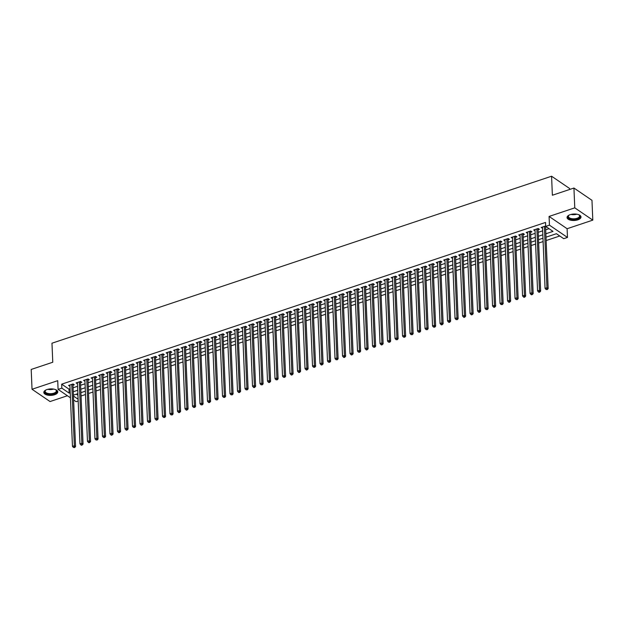 <?xml version="1.0" encoding="UTF-8"?>
<svg xmlns="http://www.w3.org/2000/svg" width="624" height="624" viewBox="0 0 624 624"><rect width="100%" height="100%" fill="white"/><g stroke="black" fill="none" stroke-linecap="round" stroke-linejoin="round"><path stroke-width="0.94" d="M54.6 394.735A6.981 3.237 177.6 0 0 57.775 391.849A6.981 3.237 177.6 0 0 54.07 389.173A6.981 3.237 177.6 0 0 46.995 389.555A6.981 3.237 177.6 0 0 43.82 392.434A6.981 3.237 177.6 0 0 47.525 395.109A6.981 3.237 177.6 0 0 54.6 394.735M577.832 219.835A6.981 3.237 177.6 0 0 581.006 216.957A6.981 3.237 177.6 0 0 577.301 214.282A6.981 3.237 177.6 0 0 570.235 214.656A6.981 3.237 177.6 0 0 567.06 217.542A6.981 3.237 177.6 0 0 570.765 220.217A6.981 3.237 177.6 0 0 577.832 219.835M78.172 400.99L76.12 401.677L73.609 399.961M569.642 189.47L569.603 188.503L551.577 176.218L51.971 343.216L52.767 362.24L31.2 369.447L32.027 389.259L50.06 401.544L67.415 395.741M551.577 176.218L552.373 195.242L573.94 188.035L591.973 200.32L592.8 220.132L574.774 207.847L549.081 216.434L549.448 225.155L567.473 237.44L563.722 238.688L556.413 233.711L546.008 237.19M549.081 216.434L567.107 228.719L592.8 220.132M567.107 228.719L567.473 237.44M81.05 396.006L85.504 394.516M88.546 393.502L93.007 392.012M96.049 390.991L100.511 389.501M103.553 388.487L108.014 386.997M111.056 385.975L115.51 384.485M118.552 383.471L123.014 381.982M126.056 380.96L130.517 379.47M133.559 378.456L138.021 376.966M141.063 375.952L145.517 374.455M148.559 373.441L153.02 371.951M156.062 370.937L160.524 369.439M163.566 368.425L168.028 366.935M171.07 365.921L175.523 364.432M178.565 363.41L183.027 361.92M186.069 360.906L190.531 359.416M193.573 358.394L198.034 356.905M201.076 355.891L205.53 354.401M208.572 353.379L213.034 351.889M216.076 350.875L220.537 349.385M223.579 348.364L228.041 346.874M231.083 345.86L235.537 344.37M238.579 343.348L243.04 341.858M246.082 340.844L250.544 339.355M253.586 338.341L258.04 336.843M261.089 335.829L265.543 334.339M268.585 333.325L273.047 331.828M276.089 330.814L280.55 329.324M283.592 328.31L288.046 326.82M291.096 325.798L295.55 324.308M298.592 323.294L303.053 321.805M306.095 320.783L310.557 319.293M313.599 318.279L318.053 316.789M321.095 315.767L325.556 314.278M328.598 313.264L333.06 311.774M336.102 310.752L340.564 309.262M343.606 308.248L348.059 306.758M351.101 305.737L355.563 304.247M358.605 303.233L363.067 301.743M366.109 300.721L370.57 299.231M373.612 298.217L378.066 296.728M381.108 295.714L385.57 294.216M388.612 293.202L393.073 291.712M396.115 290.698L400.577 289.208M403.619 288.187L408.073 286.697M411.115 285.683L415.576 284.193M418.618 283.171L423.08 281.681M426.122 280.667L430.583 279.178M433.625 278.156L438.079 276.666M441.121 275.652L445.583 274.162M448.625 273.14L453.086 271.651M456.128 270.637L460.59 269.147M463.632 268.125L468.086 266.635M471.128 265.621L475.589 264.131M478.631 263.11L483.093 261.62M486.135 260.606L490.597 259.116M493.639 258.102L498.092 256.604M501.134 255.59L505.596 254.101M508.638 253.087L513.1 251.597M516.142 250.575L520.603 249.085M523.645 248.071L528.099 246.581M531.141 245.56L535.603 244.07M538.645 243.056L543.106 241.566M546.148 240.544L559.767 235.997M573.94 188.035L574.774 207.847M72.985 385.219L74.303 384.774L73.086 383.947L68.585 385.453L69.943 386.233M80.488 382.707L81.806 382.27L80.582 381.443L76.081 382.941L77.446 383.729M87.992 380.203L89.302 379.766L88.085 378.932L83.585 380.437L84.95 381.217M95.495 377.692L96.806 377.255L95.589 376.428L91.088 377.933L92.453 378.713M102.991 375.188L104.309 374.751L103.093 373.916L98.592 375.422L99.949 376.202M110.495 372.676L111.805 372.239L110.588 371.413L106.088 372.918L107.453 373.698M117.998 370.172L119.309 369.736L118.092 368.901L113.591 370.406L114.956 371.186M125.502 367.661L126.812 367.224L125.596 366.397L121.095 367.903L122.46 368.683M132.998 365.157L134.316 364.72L133.099 363.886L128.599 365.391L129.956 366.171M140.501 362.653L141.812 362.209L140.595 361.382L136.094 362.887L137.459 363.667M148.005 360.142L149.315 359.705L148.099 358.87L143.598 360.376L144.963 361.156M155.509 357.638L156.819 357.193L155.602 356.366L151.102 357.872L152.467 358.652M163.004 355.126L164.323 354.689L163.106 353.855L158.597 355.36L159.962 356.14M170.508 352.622L171.818 352.178L170.602 351.351L166.101 352.856L167.466 353.636M178.012 350.111L179.322 349.674L178.105 348.847L173.605 350.345L174.97 351.133M185.515 347.607L186.826 347.162L185.609 346.336L181.108 347.841L182.473 348.621M193.011 345.095L194.329 344.659L193.112 343.832L188.604 345.329L189.969 346.117M200.515 342.592L201.825 342.155L200.608 341.32L196.108 342.826L197.473 343.606M208.018 340.08L209.329 339.643L208.112 338.816L203.611 340.322L204.976 341.102M215.522 337.576L216.832 337.139L215.615 336.305L211.115 337.81L212.48 338.59M223.018 335.065L224.336 334.628L223.111 333.801L218.611 335.306L219.976 336.086M230.521 332.561L231.832 332.124L230.615 331.289L226.114 332.795L227.479 333.575M238.025 330.049L239.335 329.612L238.118 328.786L233.618 330.291L234.983 331.071M245.528 327.545L246.839 327.109L245.622 326.274L241.121 327.779L242.486 328.559M253.024 325.034L254.342 324.597L253.118 323.77L248.617 325.276L249.982 326.056M260.528 322.53L261.838 322.093L260.621 321.259L256.121 322.764L257.486 323.544M268.031 320.026L269.342 319.582L268.125 318.755L263.624 320.26L264.989 321.04M275.535 317.515L276.845 317.078L275.629 316.243L271.128 317.749L272.493 318.529M283.031 315.011L284.349 314.566L283.124 313.739L278.624 315.245L279.989 316.025M290.534 312.499L291.845 312.062L290.628 311.228L286.127 312.733L287.492 313.521M298.038 309.995L299.348 309.551L298.132 308.724L293.631 310.229L294.996 311.009M305.542 307.484L306.852 307.047L305.635 306.22L301.135 307.718L302.492 308.506M313.037 304.98L314.356 304.535L313.131 303.709L308.63 305.214L309.995 305.994M320.541 302.468L321.851 302.032L320.635 301.205L316.134 302.702L317.499 303.49M328.045 299.965L329.355 299.528L328.138 298.693L323.638 300.199L325.003 300.979M335.548 297.453L336.859 297.016L335.642 296.189L331.141 297.695L332.498 298.475M343.044 294.949L344.362 294.512L343.138 293.678L338.637 295.183L340.002 295.963M350.548 292.438L351.858 292.001L350.641 291.174L346.141 292.679L347.506 293.459M358.051 289.934L359.362 289.497L358.145 288.662L353.644 290.168L355.009 290.948M365.547 287.422L366.865 286.985L365.648 286.159L361.148 287.664L362.505 288.444M373.051 284.918L374.369 284.482L373.144 283.647L368.644 285.152L370.009 285.932M380.554 282.415L381.865 281.97L380.648 281.143L376.147 282.649L377.512 283.429M388.058 279.903L389.368 279.466L388.151 278.632L383.651 280.137L385.016 280.917M395.554 277.399L396.872 276.955L395.655 276.128L391.154 277.633L392.512 278.413M403.057 274.888L404.375 274.451L403.151 273.616L398.65 275.122L400.015 275.909M410.561 272.384L411.871 271.939L410.654 271.112L406.154 272.618L407.519 273.398M418.064 269.872L419.375 269.435L418.158 268.609L413.657 270.106L415.022 270.894M425.56 267.368L426.878 266.924L425.662 266.097L421.161 267.602L422.518 268.382M433.064 264.857L434.382 264.42L433.157 263.593L428.657 265.091L430.022 265.879M440.567 262.353L441.878 261.916L440.661 261.082L436.16 262.587L437.525 263.367M448.071 259.841L449.381 259.405L448.165 258.578L443.664 260.083L445.029 260.863M455.567 257.338L456.885 256.901L455.668 256.066L451.168 257.572L452.525 258.352M463.07 254.826L464.381 254.389L463.164 253.562L458.663 255.068L460.028 255.848M470.574 252.322L471.884 251.885L470.668 251.051L466.167 252.556L467.532 253.336M478.078 249.811L479.388 249.374L478.171 248.547L473.671 250.052L475.036 250.832M485.573 247.307L486.892 246.87L485.675 246.035L481.174 247.541L482.531 248.321M493.077 244.803L494.387 244.358L493.171 243.532L488.67 245.037L490.035 245.817M500.581 242.291L501.891 241.855L500.674 241.02L496.174 242.525L497.539 243.305M508.084 239.788L509.395 239.343L508.178 238.516L503.677 240.022L505.042 240.802M515.58 237.276L516.898 236.839L515.681 236.005L511.173 237.51L512.538 238.29M523.084 234.772L524.394 234.328L523.177 233.501L518.677 235.006L520.042 235.786M530.587 232.261L531.898 231.824L530.681 230.997L526.18 232.495L527.545 233.282M538.091 229.757L539.401 229.312L538.184 228.485L533.684 229.991L535.049 230.771M76.346 394.173L77.93 395.249M545.86 233.774L553.004 231.387L545.696 226.403L545.524 222.44L61.675 384.173L68.983 389.15L70.052 388.799M73.094 387.777L77.555 386.287M80.597 385.273L85.059 383.783M88.101 382.762L92.555 381.272M95.597 380.258L100.058 378.768M103.1 377.746L107.562 376.256M110.604 375.242L115.066 373.753M118.108 372.731L122.561 371.241M125.603 370.227L130.065 368.737M133.107 367.715L137.569 366.226M140.611 365.212L145.072 363.722M148.114 362.708L152.568 361.21M155.61 360.196L160.072 358.706M163.114 357.692L167.575 356.203M170.617 355.181L175.079 353.691M178.121 352.677L182.575 351.187M185.617 350.165L190.078 348.676M193.12 347.662L197.582 346.172M200.624 345.15L205.085 343.66M208.127 342.646L212.581 341.156M215.623 340.135L220.085 338.645M223.127 337.631L227.588 336.141M230.63 335.119L235.092 333.629M238.134 332.615L242.588 331.126M245.63 330.104L250.091 328.614M253.133 327.6L257.595 326.11M260.637 325.096L265.099 323.599M268.141 322.585L272.594 321.095M275.636 320.081L280.098 318.583M283.14 317.569L287.602 316.079M290.644 315.065L295.105 313.576M298.147 312.554L302.601 311.064M305.643 310.05L310.105 308.56M313.147 307.538L317.608 306.049M320.65 305.035L325.104 303.545M328.154 302.523L332.608 301.033M335.65 300.019L340.111 298.529M343.153 297.508L347.615 296.018M350.657 295.004L355.111 293.514M358.16 292.492L362.614 291.002M365.656 289.988L370.118 288.499M373.16 287.477L377.621 285.987M380.663 284.973L385.117 283.483M388.159 282.469L392.621 280.972M395.663 279.958L400.124 278.468M403.166 277.454L407.628 275.964M410.67 274.942L415.124 273.452M418.166 272.438L422.627 270.949M425.669 269.927L430.131 268.437M433.173 267.423L437.635 265.933M440.677 264.911L445.13 263.422M448.172 262.408L452.634 260.918M455.676 259.896L460.138 258.406M463.18 257.392L467.641 255.902M470.683 254.881L475.137 253.391M478.179 252.377L482.641 250.887M485.683 249.865L490.144 248.375M493.186 247.361L497.648 245.872M500.69 244.858L505.144 243.36M508.186 242.346L512.647 240.856M515.689 239.842L520.151 238.352M523.193 237.331L527.654 235.841M530.696 234.827L535.15 233.337M538.192 232.315L542.654 230.825M545.696 229.811L549.042 228.688M545.672 225.982L541.18 227.479L542.545 228.267M545.587 227.245L546.491 226.949M70.434 397.8L58.087 389.392L57.72 380.671L32.027 389.259M58.087 389.392L61.838 388.136L69.147 393.12L70.216 392.761M61.675 384.173L61.838 388.136M545.696 226.403L549.448 225.155M73.445 396.045L78.094 399.212M542.966 238.204L538.504 239.694M535.462 240.716L531.001 242.206M527.959 243.22L523.505 244.709M520.463 245.731L516.001 247.221M512.959 248.235L508.498 249.725M505.456 250.739L500.994 252.236M497.952 253.25L493.498 254.74M490.456 255.754L485.995 257.252M482.953 258.266L478.491 259.756M475.449 260.77L470.987 262.259M467.945 263.281L463.492 264.771M460.45 265.785L455.988 267.275M452.946 268.297L448.484 269.786M445.442 270.8L440.981 272.29M437.939 273.312L433.485 274.802M430.443 275.816L425.981 277.306M422.939 278.327L418.478 279.817M415.436 280.831L410.974 282.321M407.932 283.343L403.478 284.833M400.436 285.847L395.975 287.336M392.933 288.358L388.471 289.848M385.429 290.862L380.968 292.352M377.926 293.366L373.472 294.863M370.43 295.877L365.968 297.367M362.926 298.381L358.465 299.871M355.423 300.893L350.961 302.383M347.919 303.397L343.465 304.886M340.423 305.908L335.962 307.398M332.92 308.412L328.458 309.902M325.416 310.924L320.954 312.413M317.912 313.427L313.459 314.917M310.417 315.939L305.955 317.429M302.913 318.443L298.451 319.933M295.409 320.954L290.948 322.444M287.906 323.458L283.452 324.948M280.41 325.97L275.948 327.46M272.906 328.474L268.445 329.963M265.403 330.977L260.941 332.475M257.899 333.489L253.445 334.979M250.403 335.993L245.942 337.483M242.9 338.504L238.438 339.994M235.396 341.008L230.942 342.498M227.893 343.52L223.439 345.01M220.397 346.024L215.935 347.513M212.893 348.535L208.432 350.025M205.39 351.039L200.936 352.529M197.886 353.551L193.432 355.04M190.39 356.054L185.929 357.544M182.887 358.566L178.425 360.056M175.383 361.07L170.929 362.56M167.887 363.581L163.426 365.071M160.384 366.085L155.922 367.575M152.88 368.589L148.418 370.087M145.376 371.101L140.923 372.59M137.881 373.604L133.419 375.102M130.377 376.116L125.915 377.606M122.873 378.62L118.412 380.11M115.37 381.131L110.916 382.621M107.874 383.635L103.412 385.125M100.37 386.147L95.909 387.637M92.867 388.651L88.405 390.14M85.363 391.162L80.909 392.652M77.867 393.666L73.406 395.156M73.265 391.739L77.719 390.25M80.761 389.236L85.223 387.746M88.265 386.724L92.726 385.234M95.768 384.22L100.222 382.73M103.264 381.709L107.726 380.219M110.768 379.205L115.229 377.715M118.271 376.693L122.733 375.203M125.775 374.189L130.229 372.7M133.271 371.686L137.732 370.188M140.774 369.174L145.236 367.684M148.278 366.67L152.74 365.173M155.782 364.159L160.235 362.669M163.277 361.655L167.739 360.165M170.781 359.143L175.243 357.653M178.285 356.639L182.746 355.15M185.788 354.128L190.242 352.638M193.284 351.624L197.746 350.134M200.788 349.112L205.249 347.623M208.291 346.609L212.753 345.119M215.795 344.097L220.249 342.607M223.291 341.593L227.752 340.103M230.794 339.082L235.256 337.592M238.298 336.578L242.759 335.088M245.801 334.074L250.255 332.576M253.297 331.562L257.759 330.073M260.801 329.059L265.262 327.561M268.304 326.547L272.766 325.057M275.808 324.043L280.262 322.553M283.304 321.532L287.765 320.042M290.807 319.028L295.269 317.538M298.311 316.516L302.773 315.026M305.815 314.012L310.268 312.523M313.31 311.501L317.772 310.011M320.814 308.997L325.276 307.507M328.318 306.485L332.779 304.996M335.821 303.982L340.275 302.492M343.317 301.47L347.779 299.98M350.821 298.966L355.282 297.476M358.324 296.455L362.786 294.965M365.828 293.951L370.282 292.461M373.324 291.447L377.785 289.949M380.827 288.935L385.289 287.446M388.331 286.432L392.785 284.942M395.834 283.92L400.288 282.43M403.33 281.416L407.792 279.926M410.834 278.905L415.295 277.415M418.337 276.401L422.791 274.911M425.841 273.889L430.295 272.399M433.337 271.385L437.798 269.896M440.84 268.874L445.302 267.384M448.344 266.37L452.798 264.88M455.84 263.858L460.301 262.369M463.343 261.355L467.805 259.865M470.847 258.843L475.309 257.353M478.351 256.339L482.804 254.849M485.846 253.835L490.308 252.338M493.35 251.324L497.812 249.834M500.854 248.82L505.315 247.33M508.357 246.308L512.811 244.819M515.853 243.805L520.315 242.315M523.357 241.293L527.818 239.803M530.86 238.789L535.322 237.299M538.364 236.278L542.818 234.788M68.983 389.15L69.147 393.12M542.35 227.089L542.404 228.314M534.846 229.601L534.901 230.818M527.35 232.105L527.397 233.329M519.847 234.616L519.893 235.833M512.343 237.12L512.398 238.345M504.839 239.632L504.894 240.848M497.344 242.135L497.39 243.36M489.84 244.647L489.887 245.864M482.336 247.151L482.391 248.375M474.833 249.662L474.887 250.879M467.337 252.166L467.384 253.391M459.833 254.678L459.88 255.895M452.33 257.182L452.384 258.398M444.826 259.693L444.881 260.91M437.33 262.197L437.377 263.414M429.827 264.701L429.874 265.925M422.323 267.212L422.378 268.429M414.82 269.716L414.874 270.941M407.324 272.228L407.371 273.445M399.82 274.732L399.867 275.956M392.317 277.243L392.371 278.46M384.813 279.747L384.868 280.972M377.317 282.259L377.364 283.475M369.814 284.762L369.86 285.987M362.31 287.274L362.365 288.491M354.806 289.778L354.861 291.002M347.311 292.289L347.357 293.506M339.807 294.793L339.862 296.018M332.303 297.305L332.358 298.522M324.8 299.809L324.854 301.025M317.304 302.312L317.351 303.537M309.8 304.824L309.855 306.041M302.297 307.328L302.351 308.552M294.793 309.839L294.848 311.056M287.297 312.343L287.344 313.568M279.794 314.855L279.848 316.072M272.29 317.359L272.345 318.583M264.794 319.87L264.841 321.087M257.291 322.374L257.338 323.599M249.787 324.886L249.842 326.102M242.284 327.389L242.338 328.614M234.788 329.901L234.835 331.118M227.284 332.405L227.331 333.629M219.781 334.916L219.835 336.133M212.277 337.42L212.332 338.637M204.781 339.932L204.828 341.149M197.278 342.436L197.324 343.652M189.774 344.939L189.829 346.164M182.27 347.451L182.325 348.668M174.775 349.955L174.821 351.179M167.271 352.466L167.318 353.683M159.767 354.97L159.822 356.195M152.264 357.482L152.318 358.699M144.768 359.986L144.815 361.21M137.264 362.497L137.311 363.714M129.761 365.001L129.815 366.226M122.257 367.513L122.312 368.729M114.761 370.016L114.808 371.241M107.258 372.528L107.305 373.745M99.754 375.032L99.809 376.249M92.251 377.543L92.305 378.76M84.755 380.047L84.802 381.264M77.251 382.551L77.298 383.776M69.748 385.063L69.802 386.279M544.37 226.418L546.944 287.758L545.064 288.389L542.498 227.042M545.68 226.052L545.602 226.301A0.897 0.671 -55.7 0 0 545.563 226.613L548.161 288.592L546.944 287.758L546.788 289.232L546.039 289.481L547.279 289.559L546.788 289.232M547.279 289.559L548.161 288.592M545.064 288.389L546.039 289.481M578.643 214.664A6.045 2.8 -2.4 0 1 579.095 214.937A6.045 2.8 -2.4 0 1 577.294 218.852A6.045 2.8 -2.4 0 1 569.837 218.774A6.045 2.8 -2.4 0 1 568.799 215.366A6.045 2.8 -2.4 0 1 569.228 215.062M568.994 215.218A5.593 2.59 177.6 0 0 568.402 216.45A5.593 2.59 177.6 0 0 571.373 218.595A5.593 2.59 177.6 0 0 577.036 218.291A5.593 2.59 177.6 0 0 579.579 215.982A5.593 2.59 177.6 0 0 578.885 214.796M567.099 217.113A6.934 3.214 177.6 0 0 577.785 219.188A6.934 3.214 177.6 0 0 580.928 216.536M55.403 389.563A6.045 2.8 -2.4 0 1 55.856 389.828A6.045 2.8 -2.4 0 1 55.247 393.245A6.045 2.8 -2.4 0 1 48.032 394.095A6.045 2.8 -2.4 0 1 45.56 390.265A6.045 2.8 -2.4 0 1 45.989 389.953M45.763 390.109A5.593 2.59 177.6 0 0 45.162 391.349A5.593 2.59 177.6 0 0 48.22 393.51A5.593 2.59 177.6 0 0 56.339 390.881A5.593 2.59 177.6 0 0 55.645 389.696M43.859 392.012A6.934 3.214 177.6 0 0 47.627 394.477A6.934 3.214 177.6 0 0 57.697 391.427M536.866 228.922L539.44 290.269L537.568 290.893L534.994 229.554M538.2 228.493L538.106 228.805A0.897 0.671 -55.7 0 0 538.06 229.117L540.657 291.096L539.44 290.269L539.284 291.736L538.535 291.985L539.027 292.321L539.776 292.071L539.284 291.736M539.776 292.071L540.657 291.096M537.568 290.893L538.535 291.985M529.37 231.434L531.937 292.773L530.065 293.405L527.491 232.058M530.696 231.005L530.603 231.317A0.897 0.671 -55.7 0 0 530.556 231.629L533.161 293.608L531.937 292.773L531.788 294.247L531.032 294.497L531.523 294.824L532.272 294.575L531.788 294.247M532.272 294.575L533.161 293.608M530.065 293.405L531.032 294.497M521.867 233.938L524.441 295.285L522.561 295.909L519.995 234.569M523.193 233.509L523.099 233.821A0.897 0.671 -55.7 0 0 523.06 234.133L525.658 296.111L524.441 295.285L524.285 296.751L523.536 297.001L524.02 297.336L524.768 297.086L524.285 296.751M524.768 297.086L525.658 296.111M522.561 295.909L523.536 297.001M514.363 236.449L516.937 297.788L515.057 298.42L512.491 237.073M515.689 236.02L515.596 236.332A0.897 0.671 -55.7 0 0 515.557 236.644L518.154 298.623L516.937 297.788L516.781 299.255L516.032 299.512L517.273 299.59L516.781 299.255M517.273 299.59L518.154 298.623M515.057 298.42L516.032 299.512M506.86 238.953L509.434 300.3L507.562 300.924L504.988 239.585M508.193 238.524L508.1 238.836A0.897 0.671 -55.7 0 0 508.053 239.148L510.65 301.127L509.434 300.3L509.278 301.766L508.529 302.016L509.02 302.351L509.769 302.094L509.278 301.766M509.769 302.094L510.65 301.127M507.562 300.924L508.529 302.016M499.364 241.465L501.93 302.804L500.058 303.436L497.484 242.089M500.69 241.036L500.596 241.348A0.897 0.671 -55.7 0 0 500.549 241.66L503.155 303.638L501.93 302.804L501.782 304.27L501.025 304.528L502.265 304.606L501.782 304.27M502.265 304.606L503.155 303.638M500.058 303.436L501.025 304.528M491.86 243.968L494.434 305.315L492.554 305.939L489.988 244.592M493.186 243.539L493.093 243.851A0.897 0.671 -55.7 0 0 493.054 244.163L495.651 306.142L494.434 305.315L494.278 306.782L493.529 307.031L494.013 307.367L494.762 307.109L494.278 306.782M494.762 307.109L495.651 306.142M492.554 305.939L493.529 307.031M484.357 246.48L486.931 307.819L485.051 308.451L482.485 247.104M485.683 246.051L485.589 246.355A0.897 0.671 -55.7 0 0 485.55 246.675L488.147 308.654L486.931 307.819L486.775 309.286L486.026 309.535L487.266 309.621L486.775 309.286M487.266 309.621L488.147 308.654M485.051 308.451L486.026 309.535M476.853 248.984L479.427 310.331L477.555 310.955L474.981 249.608M478.187 248.555L478.093 248.867A0.897 0.671 -55.7 0 0 478.046 249.179L480.644 311.158L479.427 310.331L479.271 311.797L478.522 312.047L479.014 312.382L479.762 312.125L479.271 311.797M479.762 312.125L480.644 311.158M477.555 310.955L478.522 312.047M469.357 251.495L471.923 312.835L470.051 313.466L467.477 252.119M470.683 251.059L470.59 251.371A0.897 0.671 -55.7 0 0 470.551 251.69L473.148 313.669L471.923 312.835L471.775 314.301L471.019 314.551L471.51 314.886L472.259 314.636L471.775 314.301M472.259 314.636L473.148 313.669M470.051 313.466L471.019 314.551M461.854 253.999L464.428 315.346L462.548 315.97L459.982 254.623M463.18 253.57L463.086 253.882A0.897 0.671 -55.7 0 0 463.047 254.194L465.644 316.173L464.428 315.346L464.272 316.813L463.523 317.062L464.006 317.39L464.755 317.14L464.272 316.813M464.755 317.14L465.644 316.173M462.548 315.97L463.523 317.062M454.35 256.503L456.924 317.85L455.044 318.474L452.478 257.135M455.676 256.074L455.582 256.386A0.897 0.671 -55.7 0 0 455.543 256.706L458.141 318.677L456.924 317.85L456.768 319.316L456.019 319.566L457.259 319.652L456.768 319.316M457.259 319.652L458.141 318.677M455.044 318.474L456.019 319.566M446.854 259.015L449.42 320.362L447.548 320.986L444.974 259.639M448.18 258.586L448.087 258.898A0.897 0.671 -55.7 0 0 448.04 259.21L450.637 321.188L449.42 320.362L449.264 321.828L448.516 322.078L449.007 322.405L449.756 322.156L449.264 321.828M449.756 322.156L450.637 321.188M447.548 320.986L448.516 322.078M439.351 261.518L441.917 322.865L440.045 323.489L437.471 262.15M440.677 261.089L440.583 261.401A0.897 0.671 -55.7 0 0 440.544 261.721L443.141 323.692L441.917 322.865L441.769 324.332L441.012 324.581L441.503 324.917L442.252 324.667L441.769 324.332M442.252 324.667L443.141 323.692M440.045 323.489L441.012 324.581M431.847 264.03L434.421 325.369L432.541 326.001L429.975 264.654M433.173 263.601L433.079 263.913A0.897 0.671 -55.7 0 0 433.04 264.225L435.638 326.204L434.421 325.369L434.265 326.843L433.516 327.093L434.749 327.171L434.265 326.843M434.749 327.171L435.638 326.204M432.541 326.001L433.516 327.093M424.343 266.534L426.917 327.881L425.038 328.505L422.471 267.166M425.669 266.105L425.576 266.417A0.897 0.671 -55.7 0 0 425.537 266.729L428.134 328.708L426.917 327.881L426.761 329.347L426.013 329.597L427.253 329.683L426.761 329.347M427.253 329.683L428.134 328.708M425.038 328.505L426.013 329.597M416.848 269.045L419.414 330.385L417.542 331.016L414.968 269.669M418.174 268.616L418.08 268.928A0.897 0.671 -55.7 0 0 418.033 269.24L420.631 331.219L419.414 330.385L419.258 331.859L418.509 332.108L419.749 332.186L419.258 331.859M419.749 332.186L420.631 331.219M417.542 331.016L418.509 332.108M409.344 271.549L411.91 332.896L410.038 333.52L407.464 272.181M410.67 271.12L410.576 271.432A0.897 0.671 -55.7 0 0 410.537 271.744L413.135 333.723L411.91 332.896L411.762 334.363L411.013 334.612L412.246 334.698L411.762 334.363M412.246 334.698L413.135 333.723M410.038 333.52L411.013 334.612M401.84 274.061L404.414 335.4L402.535 336.032L399.968 274.685M403.166 273.632L403.073 273.944A0.897 0.671 -55.7 0 0 403.034 274.256L405.631 336.235L404.414 335.4L404.258 336.866L403.51 337.124L404.742 337.202L404.258 336.866M404.742 337.202L405.631 336.235M402.535 336.032L403.51 337.124M394.337 276.565L396.911 337.912L395.031 338.536L392.465 277.196M395.663 276.136L395.569 276.448A0.897 0.671 -55.7 0 0 395.53 276.76L398.128 338.738L396.911 337.912L396.755 339.378L396.006 339.628L397.246 339.713L396.755 339.378M397.246 339.713L398.128 338.738M395.031 338.536L396.006 339.628M386.841 279.076L389.407 340.415L387.535 341.047L384.961 279.7M388.167 278.647L388.073 278.959A0.897 0.671 -55.7 0 0 388.027 279.271L390.624 341.25L389.407 340.415L389.251 341.882L388.502 342.139L389.743 342.217L389.251 341.882M389.743 342.217L390.624 341.25M387.535 341.047L388.502 342.139M379.337 281.58L381.904 342.927L380.032 343.551L377.458 282.204M380.663 281.151L380.57 281.463A0.897 0.671 -55.7 0 0 380.531 281.775L383.128 343.754L381.904 342.927L381.755 344.393L381.007 344.643L381.49 344.978L382.239 344.721L381.755 344.393M382.239 344.721L383.128 343.754M380.032 343.551L381.007 344.643M371.834 284.092L374.408 345.431L372.528 346.063L369.962 284.716M373.16 283.663L373.066 283.967A0.897 0.671 -55.7 0 0 373.027 284.287L375.625 346.265L374.408 345.431L374.252 346.897L373.503 347.155L374.735 347.233L374.252 346.897M374.735 347.233L375.625 346.265M372.528 346.063L373.503 347.155M364.33 286.595L366.904 347.942L365.032 348.566L362.458 287.219M365.656 286.166L365.563 286.478A0.897 0.671 -55.7 0 0 365.524 286.79L368.121 348.769L366.904 347.942L366.748 349.409L365.999 349.658L366.491 349.994L367.24 349.736L366.748 349.409M367.24 349.736L368.121 348.769M365.032 348.566L365.999 349.658M356.834 289.107L359.401 350.446L357.529 351.078L354.955 289.731M358.16 288.678L358.067 288.982A0.897 0.671 -55.7 0 0 358.02 289.302L360.617 351.281L359.401 350.446L359.245 351.913L358.496 352.162L359.736 352.248L359.245 351.913M359.736 352.248L360.617 351.281M357.529 351.078L358.496 352.162M349.331 291.611L351.897 352.958L350.025 353.582L347.451 292.235M350.657 291.182L350.563 291.494A0.897 0.671 -55.7 0 0 350.524 291.806L353.122 353.785L351.897 352.958L351.749 354.424L351 354.674L351.484 355.001L352.232 354.752L351.749 354.424M352.232 354.752L353.122 353.785M350.025 353.582L351 354.674M341.827 294.115L344.401 355.462L342.521 356.086L339.955 294.746M343.153 293.686L343.06 293.998A0.897 0.671 -55.7 0 0 343.021 294.317L345.618 356.296L344.401 355.462L344.245 356.928L343.496 357.178L343.98 357.513L344.729 357.263L344.245 356.928M344.729 357.263L345.618 356.296M342.521 356.086L343.496 357.178M334.324 296.626L336.898 357.973L335.026 358.597L332.452 297.25M335.65 296.197L335.556 296.509A0.897 0.671 -55.7 0 0 335.517 296.821L338.114 358.8L336.898 357.973L336.742 359.44L335.993 359.689L337.233 359.767L336.742 359.44M337.233 359.767L338.114 358.8M335.026 358.597L335.993 359.689M326.828 299.13L329.394 360.477L327.522 361.101L324.948 299.762M328.154 298.701L328.06 299.013A0.897 0.671 -55.7 0 0 328.013 299.333L330.611 361.304L329.394 360.477L329.238 361.943L328.489 362.193L329.729 362.279L329.238 361.943M329.729 362.279L330.611 361.304M327.522 361.101L328.489 362.193M319.324 301.642L321.89 362.989L320.018 363.613L317.444 302.266M320.65 301.213L320.557 301.525A0.897 0.671 -55.7 0 0 320.518 301.837L323.115 363.815L321.89 362.989L321.742 364.455L320.993 364.705L321.477 365.032L322.226 364.783L321.742 364.455M322.226 364.783L323.115 363.815M320.018 363.613L320.993 364.705M311.821 304.145L314.395 365.492L312.515 366.116L309.949 304.777M313.147 303.716L313.053 304.028A0.897 0.671 -55.7 0 0 313.014 304.34L315.611 366.319L314.395 365.492L314.239 366.959L313.49 367.208L314.722 367.294L314.239 366.959M314.722 367.294L315.611 366.319M312.515 366.116L313.49 367.208M304.317 306.657L306.891 367.996L305.019 368.628L302.445 307.281M305.643 306.228L305.549 306.54A0.897 0.671 -55.7 0 0 305.51 306.852L308.108 368.831L306.891 367.996L306.735 369.47L305.986 369.72L306.478 370.048L307.226 369.798L306.735 369.47M307.226 369.798L308.108 368.831M305.019 368.628L305.986 369.72M296.821 309.161L299.387 370.508L297.515 371.132L294.941 309.793M298.147 308.732L298.054 309.044A0.897 0.671 -55.7 0 0 298.007 309.356L300.604 371.335L299.387 370.508L299.239 371.974L298.483 372.224L298.974 372.559L299.723 372.31L299.239 371.974M299.723 372.31L300.604 371.335M297.515 371.132L298.483 372.224M289.318 311.672L291.892 373.012L290.012 373.643L287.438 312.296M290.644 311.243L290.55 311.555A0.897 0.671 -55.7 0 0 290.511 311.867L293.108 373.846L291.892 373.012L291.736 374.486L290.987 374.735L291.47 375.063L292.219 374.813L291.736 374.486M292.219 374.813L293.108 373.846M290.012 373.643L290.987 374.735M281.814 314.176L284.388 375.523L282.508 376.147L279.942 314.808M283.14 313.747L283.046 314.059A0.897 0.671 -55.7 0 0 283.007 314.371L285.605 376.35L284.388 375.523L284.232 376.99L283.483 377.239L284.716 377.325L284.232 376.99M284.716 377.325L285.605 376.35M282.508 376.147L283.483 377.239M274.31 316.688L276.884 378.027L275.012 378.659L272.438 317.312M275.644 316.259L275.551 316.571A0.897 0.671 -55.7 0 0 275.504 316.883L278.101 378.862L276.884 378.027L276.728 379.493L275.98 379.751L277.22 379.829L276.728 379.493M277.22 379.829L278.101 378.862M275.012 378.659L275.98 379.751M266.815 319.192L269.381 380.539L267.509 381.163L264.935 319.823M268.141 318.763L268.047 319.075A0.897 0.671 -55.7 0 0 268 319.387L270.598 381.365L269.381 380.539L269.233 382.005L268.476 382.255L268.967 382.59L269.716 382.333L269.233 382.005M269.716 382.333L270.598 381.365M267.509 381.163L268.476 382.255M259.311 321.703L261.885 383.042L260.005 383.674L257.431 322.327M260.637 321.274L260.543 321.578A0.897 0.671 -55.7 0 0 260.504 321.898L263.102 383.877L261.885 383.042L261.729 384.509L260.98 384.766L262.213 384.844L261.729 384.509M262.213 384.844L263.102 383.877M260.005 383.674L260.98 384.766M251.807 324.207L254.381 385.554L252.502 386.178L249.935 324.831M253.133 323.778L253.04 324.09A0.897 0.671 -55.7 0 0 253.001 324.402L255.598 386.381L254.381 385.554L254.225 387.02L253.477 387.27L253.96 387.605L254.717 387.348L254.225 387.02M254.717 387.348L255.598 386.381M252.502 386.178L253.477 387.27M244.304 326.719L246.878 388.058L245.006 388.69L242.432 327.343M245.638 326.29L245.544 326.594A0.897 0.671 -55.7 0 0 245.497 326.914L248.095 388.892L246.878 388.058L246.722 389.524L245.973 389.774L247.213 389.86L246.722 389.524M247.213 389.86L248.095 388.892M245.006 388.69L245.973 389.774M236.808 329.222L239.374 390.569L237.502 391.193L234.928 329.846M238.134 328.793L238.04 329.105A0.897 0.671 -55.7 0 0 237.994 329.417L240.591 391.396L239.374 390.569L239.226 392.036L238.469 392.285L238.961 392.613L239.71 392.363L239.226 392.036M239.71 392.363L240.591 391.396M237.502 391.193L238.469 392.285M229.304 331.726L231.878 393.073L229.999 393.697L227.425 332.358M230.63 331.297L230.537 331.609A0.897 0.671 -55.7 0 0 230.498 331.929L233.095 393.908L231.878 393.073L231.722 394.54L230.974 394.789L232.206 394.875L231.722 394.54M232.206 394.875L233.095 393.908M229.999 393.697L230.974 394.789M221.801 334.238L224.375 395.585L222.495 396.209L219.929 334.862M223.127 333.809L223.033 334.121A0.897 0.671 -55.7 0 0 222.994 334.433L225.592 396.412L224.375 395.585L224.219 397.051L223.47 397.301L224.71 397.379L224.219 397.051M224.71 397.379L225.592 396.412M222.495 396.209L223.47 397.301M214.297 336.742L216.871 398.089L214.999 398.713L212.425 337.373M215.631 336.313L215.537 336.625A0.897 0.671 -55.7 0 0 215.491 336.944L218.088 398.915L216.871 398.089L216.715 399.555L215.966 399.805L217.207 399.89L216.715 399.555M217.207 399.89L218.088 398.915M214.999 398.713L215.966 399.805M206.801 339.253L209.368 400.6L207.496 401.224L204.922 339.877M208.127 338.824L208.034 339.136A0.897 0.671 -55.7 0 0 207.987 339.448L210.584 401.427L209.368 400.6L209.219 402.067L208.463 402.316L208.954 402.644L209.703 402.394L209.219 402.067M209.703 402.394L210.584 401.427M207.496 401.224L208.463 402.316M199.298 341.757L201.872 403.104L199.992 403.728L197.426 342.389M200.624 341.328L200.53 341.64A0.897 0.671 -55.7 0 0 200.491 341.952L203.089 403.931L201.872 403.104L201.716 404.57L200.967 404.82L202.199 404.906L201.716 404.57M202.199 404.906L203.089 403.931M199.992 403.728L200.967 404.82M191.794 344.269L194.368 405.608L192.488 406.24L189.922 344.893M193.12 343.84L193.027 344.152A0.897 0.671 -55.7 0 0 192.988 344.464L195.585 406.442L194.368 405.608L194.212 407.082L193.463 407.332L194.704 407.41L194.212 407.082M194.704 407.41L195.585 406.442M192.488 406.24L193.463 407.332M184.291 346.772L186.865 408.119L184.993 408.743L182.419 347.404M185.624 346.343L185.531 346.655A0.897 0.671 -55.7 0 0 185.484 346.967L188.081 408.946L186.865 408.119L186.709 409.586L185.96 409.835L186.451 410.171L187.2 409.921L186.709 409.586M187.2 409.921L188.081 408.946M184.993 408.743L185.96 409.835M176.795 349.284L179.361 410.623L177.489 411.255L174.915 349.908M178.121 348.855L178.027 349.167A0.897 0.671 -55.7 0 0 177.98 349.479L180.586 411.458L179.361 410.623L179.213 412.097L178.456 412.347L178.948 412.675L179.696 412.425L179.213 412.097M179.696 412.425L180.586 411.458M177.489 411.255L178.456 412.347M169.291 351.788L171.865 413.135L169.985 413.759L167.419 352.42M170.617 351.359L170.524 351.671A0.897 0.671 -55.7 0 0 170.485 351.983L173.082 413.962L171.865 413.135L171.709 414.601L170.96 414.851L172.193 414.937L171.709 414.601M172.193 414.937L173.082 413.962M169.985 413.759L170.96 414.851M161.788 354.299L164.362 415.639L162.482 416.27L159.916 354.923M163.114 353.87L163.02 354.182A0.897 0.671 -55.7 0 0 162.981 354.494L165.578 416.473L164.362 415.639L164.206 417.105L163.457 417.362L164.697 417.44L164.206 417.105M164.697 417.44L165.578 416.473M162.482 416.27L163.457 417.362M154.284 356.803L156.858 418.15L154.986 418.774L152.412 357.435M155.618 356.374L155.524 356.686A0.897 0.671 -55.7 0 0 155.477 356.998L158.075 418.977L156.858 418.15L156.702 419.617L155.953 419.866L156.445 420.202L157.193 419.944L156.702 419.617M157.193 419.944L158.075 418.977M154.986 418.774L155.953 419.866M146.788 359.315L149.354 420.654L147.482 421.286L144.908 359.939M148.114 358.886L148.021 359.198A0.897 0.671 -55.7 0 0 147.974 359.51L150.579 421.489L149.354 420.654L149.206 422.12L148.45 422.378L149.69 422.456L149.206 422.12M149.69 422.456L150.579 421.489M147.482 421.286L148.45 422.378M139.285 361.819L141.859 423.166L139.979 423.79L137.413 362.443M140.611 361.39L140.517 361.702A0.897 0.671 -55.7 0 0 140.478 362.014L143.075 423.992L141.859 423.166L141.703 424.632L140.954 424.882L141.437 425.217L142.186 424.96L141.703 424.632M142.186 424.96L143.075 423.992M139.979 423.79L140.954 424.882M131.781 364.33L134.355 425.669L132.475 426.301L129.909 364.954M133.107 363.901L133.013 364.205A0.897 0.671 -55.7 0 0 132.974 364.525L135.572 426.504L134.355 425.669L134.199 427.136L133.45 427.385L134.69 427.471L134.199 427.136M134.69 427.471L135.572 426.504M132.475 426.301L133.45 427.385M124.277 366.834L126.851 428.181L124.979 428.805L122.405 367.458M125.611 366.405L125.518 366.717A0.897 0.671 -55.7 0 0 125.471 367.029L128.068 429.008L126.851 428.181L126.695 429.647L125.947 429.897L126.438 430.232L127.187 429.975L126.695 429.647M127.187 429.975L128.068 429.008M124.979 428.805L125.947 429.897M116.782 369.346L119.348 430.685L117.476 431.317L114.902 369.97M118.108 368.909L118.014 369.221A0.897 0.671 -55.7 0 0 117.975 369.541L120.572 431.519L119.348 430.685L119.2 432.151L118.443 432.401L118.934 432.736L119.683 432.487L119.2 432.151M119.683 432.487L120.572 431.519M117.476 431.317L118.443 432.401M109.278 371.849L111.852 433.196L109.972 433.82L107.406 372.473M110.604 371.42L110.51 371.732A0.897 0.671 -55.7 0 0 110.471 372.044L113.069 434.023L111.852 433.196L111.696 434.663L110.947 434.912L111.431 435.24L112.18 434.99L111.696 434.663M112.18 434.99L113.069 434.023M109.972 433.82L110.947 434.912M101.774 374.353L104.348 435.7L102.469 436.324L99.902 374.985M103.1 373.924L103.007 374.236A0.897 0.671 -55.7 0 0 102.968 374.556L105.565 436.527L104.348 435.7L104.192 437.167L103.444 437.416L104.684 437.502L104.192 437.167M104.684 437.502L105.565 436.527M102.469 436.324L103.444 437.416M94.279 376.865L96.845 438.212L94.973 438.836L92.399 377.489M95.605 376.436L95.511 376.748A0.897 0.671 -55.7 0 0 95.464 377.06L98.062 439.039L96.845 438.212L96.689 439.678L95.94 439.928L97.18 440.006L96.689 439.678M97.18 440.006L98.062 439.039M94.973 438.836L95.94 439.928M86.775 379.369L89.341 440.716L87.469 441.34L84.895 380M88.101 378.94L88.007 379.252A0.897 0.671 -55.7 0 0 87.968 379.571L90.566 441.542L89.341 440.716L89.193 442.182L88.436 442.432L88.928 442.767L89.677 442.517L89.193 442.182M89.677 442.517L90.566 441.542M87.469 441.34L88.436 442.432M79.271 381.88L81.845 443.219L79.966 443.851L77.399 382.504M80.597 381.451L80.504 381.763A0.897 0.671 -55.7 0 0 80.465 382.075L83.062 444.054L81.845 443.219L81.689 444.694L80.941 444.943L81.424 445.271L82.173 445.021L81.689 444.694M82.173 445.021L83.062 444.054M79.966 443.851L80.941 444.943M71.768 384.384L74.342 445.731L72.462 446.355L69.896 385.016M73.094 383.955L73 384.267A0.897 0.671 -55.7 0 0 72.961 384.579L75.559 446.558L74.342 445.731L74.186 447.197L73.437 447.447L74.677 447.533L74.186 447.197M74.677 447.533L75.559 446.558M72.462 446.355L73.437 447.447M544.978 226.216L545.563 226.613M576.794 214.188A5.593 2.59 -2.4 0 1 571.022 214.43M572.356 214.165A5.413 2.504 177.6 0 0 575.445 214.032M53.563 389.08A5.593 2.59 -2.4 0 1 48.04 389.376A5.593 2.59 -2.4 0 1 47.783 389.321M49.117 389.056A5.413 2.504 177.6 0 0 52.213 388.924M537.475 228.719L538.06 229.117M529.971 231.231L530.556 231.629M522.475 233.735L523.06 234.133M514.972 236.246L515.557 236.644M507.468 238.75L508.053 239.148M499.964 241.262L500.549 241.66M492.469 243.766L493.054 244.163M484.965 246.277L485.55 246.675M477.461 248.781L478.046 249.179M469.966 251.293L470.551 251.69M462.462 253.796L463.047 254.194M454.958 256.3L455.543 256.706M447.455 258.812L448.04 259.21M439.959 261.316L440.544 261.721M432.455 263.827L433.04 264.225M424.952 266.331L425.537 266.729M417.448 268.843L418.033 269.24M409.952 271.346L410.537 271.744M402.449 273.858L403.034 274.256M394.945 276.362L395.53 276.76M387.442 278.873L388.027 279.271M379.946 281.377L380.531 281.775M372.442 283.889L373.027 284.287M364.939 286.393L365.524 286.79M357.435 288.904L358.02 289.302M349.939 291.408L350.524 291.806M342.436 293.912L343.021 294.317M334.932 296.423L335.517 296.821M327.428 298.927L328.013 299.333M319.933 301.439L320.518 301.837M312.429 303.943L313.014 304.34M304.925 306.454L305.51 306.852M297.422 308.958L298.007 309.356M289.926 311.47L290.511 311.867M282.422 313.973L283.007 314.371M274.919 316.485L275.504 316.883M267.415 318.989L268 319.387M259.919 321.5L260.504 321.898M252.416 324.004L253.001 324.402M244.912 326.516L245.497 326.914M237.409 329.02L237.994 329.417M229.913 331.531L230.498 331.929M222.409 334.035L222.994 334.433M214.906 336.539L215.491 336.944M207.402 339.05L207.987 339.448M199.906 341.554L200.491 341.952M192.403 344.066L192.988 344.464M184.899 346.57L185.484 346.967M177.395 349.081L177.98 349.479M169.9 351.585L170.485 351.983M162.396 354.097L162.981 354.494M154.892 356.6L155.477 356.998M147.389 359.112L147.974 359.51M139.893 361.616L140.478 362.014M132.389 364.127L132.974 364.525M124.886 366.631L125.471 367.029M117.39 369.143L117.975 369.541M109.886 371.647L110.471 372.044M102.383 374.15L102.968 374.556M94.879 376.662L95.464 377.06M87.383 379.166L87.968 379.571M79.88 381.677L80.465 382.075M72.376 384.181L72.961 384.579"/></g></svg>
